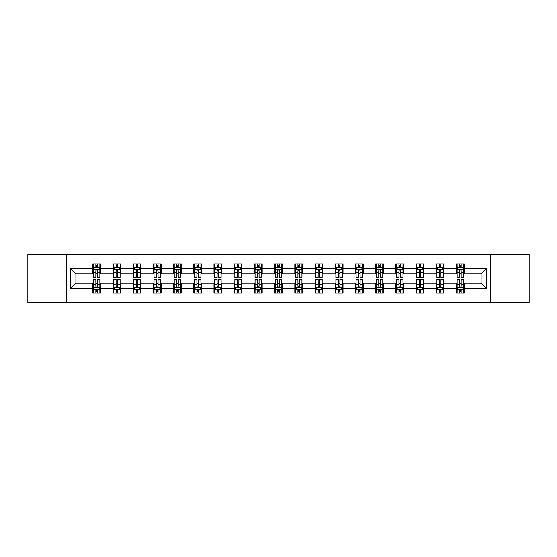 <?xml version="1.0" encoding="UTF-8"?>
<svg xmlns="http://www.w3.org/2000/svg" width="557" height="557" viewBox="0 0 557 557"><rect width="100%" height="100%" fill="white"/><g stroke="black" fill="none" stroke-linecap="round" stroke-linejoin="round"><path stroke-width="0.84" d="M490.55 302.465L529.15 302.465L529.15 254.535L490.55 254.535L490.55 302.465L66.45 302.465L66.45 254.535L27.85 254.535L27.85 302.465L66.45 302.465M490.55 254.535L66.45 254.535M464.253 268.655L464.253 263.927L456.482 263.927L456.482 268.655L444.047 268.655L444.047 263.927L436.27 263.927L436.27 268.655L423.835 268.655L423.835 263.927L416.065 263.927L416.065 268.655L403.63 268.655L403.63 263.927L395.86 263.927L395.86 268.655L383.425 268.655L383.425 263.927L375.648 263.927L375.648 268.655L363.213 268.655L363.213 263.927L355.443 263.927L355.443 268.655L343.008 268.655L343.008 263.927L335.237 263.927L335.237 268.655L322.802 268.655L322.802 263.927L315.032 263.927L315.032 268.655L302.59 268.655L302.59 263.927L294.82 263.927L294.82 268.655L282.385 268.655L282.385 263.927L274.615 263.927L274.615 268.655L262.18 268.655L262.18 263.927L254.41 263.927L254.41 268.655L241.968 268.655L241.968 263.927L234.198 263.927L234.198 268.655L221.763 268.655L221.763 263.927L213.992 263.927L213.992 268.655L201.557 268.655L201.557 263.927L193.787 263.927L193.787 268.655L181.352 268.655L181.352 263.927L173.575 263.927L173.575 268.655L161.14 268.655L161.14 263.927L153.37 263.927L153.37 268.655L140.935 268.655L140.935 263.927L133.165 263.927L133.165 268.655L120.73 268.655L120.73 263.927L112.953 263.927L112.953 268.655L100.518 268.655L100.518 263.927L92.747 263.927L92.747 268.655L70.725 268.655L70.725 288.345L75.905 283.165L92.747 283.165L92.747 293.073L100.518 293.073L100.518 283.165L112.953 283.165L112.953 293.073L120.73 293.073L120.73 283.165L133.165 283.165L133.165 293.073L140.935 293.073L140.935 283.165L153.37 283.165L153.37 293.073L161.14 293.073L161.14 283.165L173.575 283.165L173.575 293.073L181.352 293.073L181.352 283.165L193.787 283.165L193.787 293.073L201.557 293.073L201.557 283.165L213.992 283.165L213.992 293.073L221.763 293.073L221.763 283.165L234.198 283.165L234.198 293.073L241.968 293.073L241.968 283.165L254.41 283.165L254.41 293.073L262.18 293.073L262.18 283.165L274.615 283.165L274.615 293.073L282.385 293.073L282.385 283.165L294.82 283.165L294.82 293.073L302.59 293.073L302.59 283.165L315.032 283.165L315.032 293.073L322.802 293.073L322.802 283.165L335.237 283.165L335.237 293.073L343.008 293.073L343.008 283.165L355.443 283.165L355.443 293.073L363.213 293.073L363.213 283.165L375.648 283.165L375.648 293.073L383.425 293.073L383.425 283.165L395.86 283.165L395.86 293.073L403.63 293.073L403.63 283.165L416.065 283.165L416.065 293.073L423.835 293.073L423.835 283.165L436.27 283.165L436.27 293.073L444.047 293.073L444.047 283.165L456.482 283.165L456.482 293.073L464.253 293.073L464.253 283.165L481.095 283.165L481.095 273.835L464.253 273.835L464.253 268.655L486.275 268.655L486.275 288.345L464.253 288.345M456.482 288.345L444.047 288.345M436.27 288.345L423.835 288.345M416.065 288.345L403.63 288.345M395.86 288.345L383.425 288.345M375.648 288.345L363.213 288.345M355.443 288.345L343.008 288.345M335.237 288.345L322.802 288.345M315.032 288.345L302.59 288.345M294.82 288.345L282.385 288.345M274.615 288.345L262.18 288.345M254.41 288.345L241.968 288.345M234.198 288.345L221.763 288.345M213.992 288.345L201.557 288.345M193.787 288.345L181.352 288.345M173.575 288.345L161.14 288.345M153.37 288.345L140.935 288.345M133.165 288.345L120.73 288.345M112.953 288.345L100.518 288.345M92.747 288.345L70.725 288.345M456.482 268.655L456.482 273.835L444.047 273.835L444.047 268.655M436.27 268.655L436.27 273.835L423.835 273.835L423.835 268.655M416.065 268.655L416.065 273.835L403.63 273.835L403.63 268.655M395.86 268.655L395.86 273.835L383.425 273.835L383.425 268.655M375.648 268.655L375.648 273.835L363.213 273.835L363.213 268.655M355.443 268.655L355.443 273.835L343.008 273.835L343.008 268.655M335.237 268.655L335.237 273.835L322.802 273.835L322.802 268.655M315.032 268.655L315.032 273.835L302.59 273.835L302.59 268.655M294.82 268.655L294.82 273.835L282.385 273.835L282.385 268.655M274.615 268.655L274.615 273.835L262.18 273.835L262.18 268.655M254.41 268.655L254.41 273.835L241.968 273.835L241.968 268.655M234.198 268.655L234.198 273.835L221.763 273.835L221.763 268.655M213.992 268.655L213.992 273.835L201.557 273.835L201.557 268.655M193.787 268.655L193.787 273.835L181.352 273.835L181.352 268.655M173.575 268.655L173.575 273.835L161.14 273.835L161.14 268.655M153.37 268.655L153.37 273.835L140.935 273.835L140.935 268.655M133.165 268.655L133.165 273.835L120.73 273.835L120.73 268.655M112.953 268.655L112.953 273.835L100.518 273.835L100.518 268.655M92.747 268.655L92.747 273.835L75.905 273.835L70.725 268.655M75.905 273.835L75.905 283.165M486.275 288.345L481.095 283.165M481.095 273.835L486.275 268.655M92.747 267.165L93.395 267.165M95.853 267.165L97.412 267.165M99.87 267.165L100.518 267.165M92.747 273.71L93.395 273.71M95.853 273.71L97.412 273.71M99.87 273.71L100.518 273.71M92.747 283.29L93.395 283.29M95.853 283.29L97.412 283.29M99.87 283.29L100.518 283.29M92.747 289.835L93.395 289.835M95.853 289.835L97.412 289.835M99.87 289.835L100.518 289.835M112.953 283.29L113.6 283.29M116.065 283.29L117.618 283.29M120.082 283.29L120.73 283.29M112.953 289.835L113.6 289.835M116.065 289.835L117.618 289.835M120.082 289.835L120.73 289.835M112.953 267.165L113.6 267.165M116.065 267.165L117.618 267.165M120.082 267.165L120.73 267.165M112.953 273.71L113.6 273.71M116.065 273.71L117.618 273.71M120.082 273.71L120.73 273.71M133.165 283.29L133.812 283.29M136.27 283.29L137.823 283.29M140.287 283.29L140.935 283.29M133.165 289.835L133.812 289.835M136.27 289.835L137.823 289.835M140.287 289.835L140.935 289.835M133.165 267.165L133.812 267.165M136.27 267.165L137.823 267.165M140.287 267.165L140.935 267.165M133.165 273.71L133.812 273.71M136.27 273.71L137.823 273.71M140.287 273.71L140.935 273.71M153.37 283.29L154.017 283.29M156.475 283.29L158.035 283.29M160.493 283.29L161.14 283.29M153.37 289.835L154.017 289.835M156.475 289.835L158.035 289.835M160.493 289.835L161.14 289.835M153.37 267.165L154.017 267.165M156.475 267.165L158.035 267.165M160.493 267.165L161.14 267.165M153.37 273.71L154.017 273.71M156.475 273.71L158.035 273.71M160.493 273.71L161.14 273.71M173.575 283.29L174.223 283.29M176.687 283.29L178.24 283.29M180.698 283.29L181.352 283.29M173.575 289.835L174.223 289.835M176.687 289.835L178.24 289.835M180.698 289.835L181.352 289.835M173.575 267.165L174.223 267.165M176.687 267.165L178.24 267.165M180.698 267.165L181.352 267.165M173.575 273.71L174.223 273.71M176.687 273.71L178.24 273.71M180.698 273.71L181.352 273.71M193.787 283.29L194.435 283.29M196.893 283.29L198.445 283.29M200.91 283.29L201.557 283.29M193.787 289.835L194.435 289.835M196.893 289.835L198.445 289.835M200.91 289.835L201.557 289.835M193.787 267.165L194.435 267.165M196.893 267.165L198.445 267.165M200.91 267.165L201.557 267.165M193.787 273.71L194.435 273.71M196.893 273.71L198.445 273.71M200.91 273.71L201.557 273.71M213.992 283.29L214.64 283.29M217.098 283.29L218.657 283.29M221.115 283.29L221.763 283.29M213.992 289.835L214.64 289.835M217.098 289.835L218.657 289.835M221.115 289.835L221.763 289.835M213.992 267.165L214.64 267.165M217.098 267.165L218.657 267.165M221.115 267.165L221.763 267.165M213.992 273.71L214.64 273.71M217.098 273.71L218.657 273.71M221.115 273.71L221.763 273.71M234.198 283.29L234.845 283.29M237.31 283.29L238.862 283.29M241.32 283.29L241.968 283.29M234.198 289.835L234.845 289.835M237.31 289.835L238.862 289.835M241.32 289.835L241.968 289.835M234.198 267.165L234.845 267.165M237.31 267.165L238.862 267.165M241.32 267.165L241.968 267.165M234.198 273.71L234.845 273.71M237.31 273.71L238.862 273.71M241.32 273.71L241.968 273.71M254.41 283.29L255.057 283.29M257.515 283.29L259.068 283.29M261.532 283.29L262.18 283.29M254.41 289.835L255.057 289.835M257.515 289.835L259.068 289.835M261.532 289.835L262.18 289.835M254.41 267.165L255.057 267.165M257.515 267.165L259.068 267.165M261.532 267.165L262.18 267.165M254.41 273.71L255.057 273.71M257.515 273.71L259.068 273.71M261.532 273.71L262.18 273.71M274.615 283.29L275.262 283.29M277.72 283.29L279.28 283.29M281.738 283.29L282.385 283.29M274.615 289.835L275.262 289.835M277.72 289.835L279.28 289.835M281.738 289.835L282.385 289.835M274.615 267.165L275.262 267.165M277.72 267.165L279.28 267.165M281.738 267.165L282.385 267.165M274.615 273.71L275.262 273.71M277.72 273.71L279.28 273.71M281.738 273.71L282.385 273.71M294.82 283.29L295.468 283.29M297.932 283.29L299.485 283.29M301.943 283.29L302.59 283.29M294.82 289.835L295.468 289.835M297.932 289.835L299.485 289.835M301.943 289.835L302.59 289.835M294.82 267.165L295.468 267.165M297.932 267.165L299.485 267.165M301.943 267.165L302.59 267.165M294.82 273.71L295.468 273.71M297.932 273.71L299.485 273.71M301.943 273.71L302.59 273.71M315.032 283.29L315.68 283.29M318.138 283.29L319.69 283.29M322.155 283.29L322.802 283.29M315.032 289.835L315.68 289.835M318.138 289.835L319.69 289.835M322.155 289.835L322.802 289.835M315.032 267.165L315.68 267.165M318.138 267.165L319.69 267.165M322.155 267.165L322.802 267.165M315.032 273.71L315.68 273.71M318.138 273.71L319.69 273.71M322.155 273.71L322.802 273.71M335.237 283.29L335.885 283.29M338.343 283.29L339.902 283.29M342.36 283.29L343.008 283.29M335.237 289.835L335.885 289.835M338.343 289.835L339.902 289.835M342.36 289.835L343.008 289.835M335.237 267.165L335.885 267.165M338.343 267.165L339.902 267.165M342.36 267.165L343.008 267.165M335.237 273.71L335.885 273.71M338.343 273.71L339.902 273.71M342.36 273.71L343.008 273.71M355.443 283.29L356.09 283.29M358.555 283.29L360.107 283.29M362.565 283.29L363.213 283.29M355.443 289.835L356.09 289.835M358.555 289.835L360.107 289.835M362.565 289.835L363.213 289.835M355.443 267.165L356.09 267.165M358.555 267.165L360.107 267.165M362.565 267.165L363.213 267.165M355.443 273.71L356.09 273.71M358.555 273.71L360.107 273.71M362.565 273.71L363.213 273.71M375.648 283.29L376.302 283.29M378.76 283.29L380.313 283.29M382.777 283.29L383.425 283.29M375.648 289.835L376.302 289.835M378.76 289.835L380.313 289.835M382.777 289.835L383.425 289.835M375.648 267.165L376.302 267.165M378.76 267.165L380.313 267.165M382.777 267.165L383.425 267.165M375.648 273.71L376.302 273.71M378.76 273.71L380.313 273.71M382.777 273.71L383.425 273.71M395.86 283.29L396.507 283.29M398.965 283.29L400.525 283.29M402.983 283.29L403.63 283.29M395.86 289.835L396.507 289.835M398.965 289.835L400.525 289.835M402.983 289.835L403.63 289.835M395.86 267.165L396.507 267.165M398.965 267.165L400.525 267.165M402.983 267.165L403.63 267.165M395.86 273.71L396.507 273.71M398.965 273.71L400.525 273.71M402.983 273.71L403.63 273.71M416.065 283.29L416.713 283.29M419.177 283.29L420.73 283.29M423.188 283.29L423.835 283.29M416.065 289.835L416.713 289.835M419.177 289.835L420.73 289.835M423.188 289.835L423.835 289.835M416.065 267.165L416.713 267.165M419.177 267.165L420.73 267.165M423.188 267.165L423.835 267.165M416.065 273.71L416.713 273.71M419.177 273.71L420.73 273.71M423.188 273.71L423.835 273.71M436.27 283.29L436.918 283.29M439.382 283.29L440.935 283.29M443.4 283.29L444.047 283.29M436.27 289.835L436.918 289.835M439.382 289.835L440.935 289.835M443.4 289.835L444.047 289.835M436.27 267.165L436.918 267.165M439.382 267.165L440.935 267.165M443.4 267.165L444.047 267.165M436.27 273.71L436.918 273.71M439.382 273.71L440.935 273.71M443.4 273.71L444.047 273.71M456.482 283.29L457.13 283.29M459.588 283.29L461.147 283.29M463.605 283.29L464.253 283.29M456.482 289.835L457.13 289.835M459.588 289.835L461.147 289.835M463.605 289.835L464.253 289.835M456.482 267.165L457.13 267.165M459.588 267.165L461.147 267.165M463.605 267.165L464.253 267.165M456.482 273.71L457.13 273.71M459.588 273.71L461.147 273.71M463.605 273.71L464.253 273.71M97.412 265.612L95.853 265.612M99.87 276.098L97.412 276.098L97.412 277.72L99.87 277.72L99.87 269.818L98.575 267.228L94.69 267.228L93.395 269.818L93.395 277.72L95.853 277.72L95.853 276.098L93.395 276.098M93.395 269.818L93.395 263.927M99.87 269.818L99.87 263.927M95.853 267.228L95.853 263.927M97.412 263.927L97.412 267.228M97.412 276.098L97.412 270.793C96.89 269.797 96.375 269.797 95.853 270.793L95.853 276.098M95.853 291.388L97.412 291.388M93.395 280.902L95.853 280.902L95.853 279.28L93.395 279.28L93.395 287.182L94.69 289.772L98.575 289.772L99.87 287.182L99.87 279.28L97.412 279.28L97.412 280.902L99.87 280.902M99.87 287.182L99.87 293.073M93.395 287.182L93.395 293.073M97.412 289.772L97.412 293.073M95.853 293.073L95.853 289.772M95.853 280.902L95.853 286.207C96.375 287.203 96.89 287.203 97.412 286.207L97.412 280.902M117.618 265.612L116.065 265.612M120.082 276.098L117.618 276.098L117.618 277.72L120.082 277.72L120.082 269.818L118.78 267.228L114.895 267.228L113.6 269.818L113.6 277.72L116.065 277.72L116.065 276.098L113.6 276.098M113.6 269.818L113.6 263.927M120.082 269.818L120.082 263.927M116.065 267.228L116.065 263.927M117.618 263.927L117.618 267.228M117.618 276.098L117.618 270.793C117.102 269.797 116.58 269.797 116.065 270.793L116.065 276.098M137.823 265.612L136.27 265.612M140.287 276.098L137.823 276.098L137.823 277.72L140.287 277.72L140.287 269.818L138.992 267.228L135.107 267.228L133.812 269.818L133.812 277.72L136.27 277.72L136.27 276.098L133.812 276.098M133.812 269.818L133.812 263.927M140.287 269.818L140.287 263.927M136.27 267.228L136.27 263.927M137.823 263.927L137.823 267.228M137.823 276.098L137.823 270.793C137.307 269.797 136.792 269.797 136.27 270.793L136.27 276.098M116.065 291.388L117.618 291.388M113.6 280.902L116.065 280.902L116.065 279.28L113.6 279.28L113.6 287.182L114.895 289.772L118.78 289.772L120.082 287.182L120.082 279.28L117.618 279.28L117.618 280.902L120.082 280.902M120.082 287.182L120.082 293.073M113.6 287.182L113.6 293.073M117.618 289.772L117.618 293.073M116.065 293.073L116.065 289.772M116.065 280.902L116.065 286.207C116.58 287.203 117.102 287.203 117.618 286.207L117.618 280.902M136.27 291.388L137.823 291.388M133.812 280.902L136.27 280.902L136.27 279.28L133.812 279.28L133.812 287.182L135.107 289.772L138.992 289.772L140.287 287.182L140.287 279.28L137.823 279.28L137.823 280.902L140.287 280.902M140.287 287.182L140.287 293.073M133.812 287.182L133.812 293.073M137.823 289.772L137.823 293.073M136.27 293.073L136.27 289.772M136.27 280.902L136.27 286.207C136.785 287.203 137.307 287.203 137.823 286.207L137.823 280.902M158.035 265.612L156.475 265.612M160.493 276.098L158.035 276.098L158.035 277.72L160.493 277.72L160.493 269.818L159.198 267.228L155.312 267.228L154.017 269.818L154.017 277.72L156.475 277.72L156.475 276.098L154.017 276.098M154.017 269.818L154.017 263.927M160.493 269.818L160.493 263.927M156.475 267.228L156.475 263.927M158.035 263.927L158.035 267.228M158.035 276.098L158.035 270.793C157.513 269.797 156.997 269.797 156.475 270.793L156.475 276.098M178.24 265.612L176.687 265.612M180.698 276.098L178.24 276.098L178.24 277.72L180.698 277.72L180.698 269.818L179.403 267.228L175.518 267.228L174.223 269.818L174.223 277.72L176.687 277.72L176.687 276.098L174.223 276.098M174.223 269.818L174.223 263.927M180.698 269.818L180.698 263.927M176.687 267.228L176.687 263.927M178.24 263.927L178.24 267.228M178.24 276.098L178.24 270.793C177.725 269.797 177.203 269.797 176.687 270.793L176.687 276.098M198.445 265.612L196.893 265.612M200.91 276.098L198.445 276.098L198.445 277.72L200.91 277.72L200.91 269.818L199.615 267.228L195.73 267.228L194.435 269.818L194.435 277.72L196.893 277.72L196.893 276.098L194.435 276.098M194.435 269.818L194.435 263.927M200.91 269.818L200.91 263.927M196.893 267.228L196.893 263.927M198.445 263.927L198.445 267.228M198.445 276.098L198.445 270.793C197.93 269.797 197.415 269.797 196.893 270.793L196.893 276.098M156.475 291.388L158.035 291.388M154.017 280.902L156.475 280.902L156.475 279.28L154.017 279.28L154.017 287.182L155.312 289.772L159.198 289.772L160.493 287.182L160.493 279.28L158.035 279.28L158.035 280.902L160.493 280.902M160.493 287.182L160.493 293.073M154.017 287.182L154.017 293.073M158.035 289.772L158.035 293.073M156.475 293.073L156.475 289.772M156.475 280.902L156.475 286.207C156.997 287.203 157.513 287.203 158.035 286.207L158.035 280.902M176.687 291.388L178.24 291.388M174.223 280.902L176.687 280.902L176.687 279.28L174.223 279.28L174.223 287.182L175.518 289.772L179.403 289.772L180.698 287.182L180.698 279.28L178.24 279.28L178.24 280.902L180.698 280.902M180.698 287.182L180.698 293.073M174.223 287.182L174.223 293.073M178.24 289.772L178.24 293.073M176.687 293.073L176.687 289.772M176.687 280.902L176.687 286.207C177.203 287.203 177.718 287.203 178.24 286.207L178.24 280.902M196.893 291.388L198.445 291.388M194.435 280.902L196.893 280.902L196.893 279.28L194.435 279.28L194.435 287.182L195.73 289.772L199.615 289.772L200.91 287.182L200.91 279.28L198.445 279.28L198.445 280.902L200.91 280.902M200.91 287.182L200.91 293.073M194.435 287.182L194.435 293.073M198.445 289.772L198.445 293.073M196.893 293.073L196.893 289.772M196.893 280.902L196.893 286.207C197.408 287.203 197.93 287.203 198.445 286.207L198.445 280.902M218.657 265.612L217.098 265.612M221.115 276.098L218.657 276.098L218.657 277.72L221.115 277.72L221.115 269.818L219.82 267.228L215.935 267.228L214.64 269.818L214.64 277.72L217.098 277.72L217.098 276.098L214.64 276.098M214.64 269.818L214.64 263.927M221.115 269.818L221.115 263.927M217.098 267.228L217.098 263.927M218.657 263.927L218.657 267.228M218.657 276.098L218.657 270.793C218.135 269.797 217.62 269.797 217.098 270.793L217.098 276.098M217.098 291.388L218.657 291.388M214.64 280.902L217.098 280.902L217.098 279.28L214.64 279.28L214.64 287.182L215.935 289.772L219.82 289.772L221.115 287.182L221.115 279.28L218.657 279.28L218.657 280.902L221.115 280.902M221.115 287.182L221.115 293.073M214.64 287.182L214.64 293.073M218.657 289.772L218.657 293.073M217.098 293.073L217.098 289.772M217.098 280.902L217.098 286.207C217.62 287.203 218.135 287.203 218.657 286.207L218.657 280.902M238.862 265.612L237.31 265.612M241.32 276.098L238.862 276.098L238.862 277.72L241.32 277.72L241.32 269.818L240.025 267.228L236.14 267.228L234.845 269.818L234.845 277.72L237.31 277.72L237.31 276.098L234.845 276.098M234.845 269.818L234.845 263.927M241.32 269.818L241.32 263.927M237.31 267.228L237.31 263.927M238.862 263.927L238.862 267.228M238.862 276.098L238.862 270.793C238.347 269.797 237.825 269.797 237.31 270.793L237.31 276.098M237.31 291.388L238.862 291.388M234.845 280.902L237.31 280.902L237.31 279.28L234.845 279.28L234.845 287.182L236.14 289.772L240.025 289.772L241.32 287.182L241.32 279.28L238.862 279.28L238.862 280.902L241.32 280.902M241.32 287.182L241.32 293.073M234.845 287.182L234.845 293.073M238.862 289.772L238.862 293.073M237.31 293.073L237.31 289.772M237.31 280.902L237.31 286.207C237.825 287.203 238.34 287.203 238.862 286.207L238.862 280.902M259.068 265.612L257.515 265.612M261.532 276.098L259.068 276.098L259.068 277.72L261.532 277.72L261.532 269.818L260.237 267.228L256.352 267.228L255.057 269.818L255.057 277.72L257.515 277.72L257.515 276.098L255.057 276.098M255.057 269.818L255.057 263.927M261.532 269.818L261.532 263.927M257.515 267.228L257.515 263.927M259.068 263.927L259.068 267.228M259.068 276.098L259.068 270.793C258.552 269.797 258.037 269.797 257.515 270.793L257.515 276.098M257.515 291.388L259.068 291.388M255.057 280.902L257.515 280.902L257.515 279.28L255.057 279.28L255.057 287.182L256.352 289.772L260.237 289.772L261.532 287.182L261.532 279.28L259.068 279.28L259.068 280.902L261.532 280.902M261.532 287.182L261.532 293.073M255.057 287.182L255.057 293.073M259.068 289.772L259.068 293.073M257.515 293.073L257.515 289.772M257.515 280.902L257.515 286.207C258.03 287.203 258.552 287.203 259.068 286.207L259.068 280.902M279.28 265.612L277.72 265.612M281.738 276.098L279.28 276.098L279.28 277.72L281.738 277.72L281.738 269.818L280.443 267.228L276.557 267.228L275.262 269.818L275.262 277.72L277.72 277.72L277.72 276.098L275.262 276.098M275.262 269.818L275.262 263.927M281.738 269.818L281.738 263.927M277.72 267.228L277.72 263.927M279.28 263.927L279.28 267.228M279.28 276.098L279.28 270.793C278.758 269.797 278.242 269.797 277.72 270.793L277.72 276.098M277.72 291.388L279.28 291.388M275.262 280.902L277.72 280.902L277.72 279.28L275.262 279.28L275.262 287.182L276.557 289.772L280.443 289.772L281.738 287.182L281.738 279.28L279.28 279.28L279.28 280.902L281.738 280.902M281.738 287.182L281.738 293.073M275.262 287.182L275.262 293.073M279.28 289.772L279.28 293.073M277.72 293.073L277.72 289.772M277.72 280.902L277.72 286.207C278.242 287.203 278.758 287.203 279.28 286.207L279.28 280.902M299.485 265.612L297.932 265.612M301.943 276.098L299.485 276.098L299.485 277.72L301.943 277.72L301.943 269.818L300.648 267.228L296.763 267.228L295.468 269.818L295.468 277.72L297.932 277.72L297.932 276.098L295.468 276.098M295.468 269.818L295.468 263.927M301.943 269.818L301.943 263.927M297.932 267.228L297.932 263.927M299.485 263.927L299.485 267.228M299.485 276.098L299.485 270.793C298.97 269.797 298.448 269.797 297.932 270.793L297.932 276.098M297.932 291.388L299.485 291.388M295.468 280.902L297.932 280.902L297.932 279.28L295.468 279.28L295.468 287.182L296.763 289.772L300.648 289.772L301.943 287.182L301.943 279.28L299.485 279.28L299.485 280.902L301.943 280.902M301.943 287.182L301.943 293.073M295.468 287.182L295.468 293.073M299.485 289.772L299.485 293.073M297.932 293.073L297.932 289.772M297.932 280.902L297.932 286.207C298.448 287.203 298.963 287.203 299.485 286.207L299.485 280.902M319.69 265.612L318.138 265.612M322.155 276.098L319.69 276.098L319.69 277.72L322.155 277.72L322.155 269.818L320.86 267.228L316.975 267.228L315.68 269.818L315.68 277.72L318.138 277.72L318.138 276.098L315.68 276.098M315.68 269.818L315.68 263.927M322.155 269.818L322.155 263.927M318.138 267.228L318.138 263.927M319.69 263.927L319.69 267.228M319.69 276.098L319.69 270.793C319.175 269.797 318.66 269.797 318.138 270.793L318.138 276.098M318.138 291.388L319.69 291.388M315.68 280.902L318.138 280.902L318.138 279.28L315.68 279.28L315.68 287.182L316.975 289.772L320.86 289.772L322.155 287.182L322.155 279.28L319.69 279.28L319.69 280.902L322.155 280.902M322.155 287.182L322.155 293.073M315.68 287.182L315.68 293.073M319.69 289.772L319.69 293.073M318.138 293.073L318.138 289.772M318.138 280.902L318.138 286.207C318.653 287.203 319.175 287.203 319.69 286.207L319.69 280.902M339.902 265.612L338.343 265.612M342.36 276.098L339.902 276.098L339.902 277.72L342.36 277.72L342.36 269.818L341.065 267.228L337.18 267.228L335.885 269.818L335.885 277.72L338.343 277.72L338.343 276.098L335.885 276.098M335.885 269.818L335.885 263.927M342.36 269.818L342.36 263.927M338.343 267.228L338.343 263.927M339.902 263.927L339.902 267.228M339.902 276.098L339.902 270.793C339.38 269.797 338.865 269.797 338.343 270.793L338.343 276.098M338.343 291.388L339.902 291.388M335.885 280.902L338.343 280.902L338.343 279.28L335.885 279.28L335.885 287.182L337.18 289.772L341.065 289.772L342.36 287.182L342.36 279.28L339.902 279.28L339.902 280.902L342.36 280.902M342.36 287.182L342.36 293.073M335.885 287.182L335.885 293.073M339.902 289.772L339.902 293.073M338.343 293.073L338.343 289.772M338.343 280.902L338.343 286.207C338.865 287.203 339.38 287.203 339.902 286.207L339.902 280.902M360.107 265.612L358.555 265.612M362.565 276.098L360.107 276.098L360.107 277.72L362.565 277.72L362.565 269.818L361.27 267.228L357.385 267.228L356.09 269.818L356.09 277.72L358.555 277.72L358.555 276.098L356.09 276.098M356.09 269.818L356.09 263.927M362.565 269.818L362.565 263.927M358.555 267.228L358.555 263.927M360.107 263.927L360.107 267.228M360.107 276.098L360.107 270.793C359.592 269.797 359.07 269.797 358.555 270.793L358.555 276.098M358.555 291.388L360.107 291.388M356.09 280.902L358.555 280.902L358.555 279.28L356.09 279.28L356.09 287.182L357.385 289.772L361.27 289.772L362.565 287.182L362.565 279.28L360.107 279.28L360.107 280.902L362.565 280.902M362.565 287.182L362.565 293.073M356.09 287.182L356.09 293.073M360.107 289.772L360.107 293.073M358.555 293.073L358.555 289.772M358.555 280.902L358.555 286.207C359.07 287.203 359.585 287.203 360.107 286.207L360.107 280.902M380.313 265.612L378.76 265.612M382.777 276.098L380.313 276.098L380.313 277.72L382.777 277.72L382.777 269.818L381.482 267.228L377.597 267.228L376.302 269.818L376.302 277.72L378.76 277.72L378.76 276.098L376.302 276.098M376.302 269.818L376.302 263.927M382.777 269.818L382.777 263.927M378.76 267.228L378.76 263.927M380.313 263.927L380.313 267.228M380.313 276.098L380.313 270.793C379.797 269.797 379.282 269.797 378.76 270.793L378.76 276.098M378.76 291.388L380.313 291.388M376.302 280.902L378.76 280.902L378.76 279.28L376.302 279.28L376.302 287.182L377.597 289.772L381.482 289.772L382.777 287.182L382.777 279.28L380.313 279.28L380.313 280.902L382.777 280.902M382.777 287.182L382.777 293.073M376.302 287.182L376.302 293.073M380.313 289.772L380.313 293.073M378.76 293.073L378.76 289.772M378.76 280.902L378.76 286.207C379.275 287.203 379.797 287.203 380.313 286.207L380.313 280.902M400.525 265.612L398.965 265.612M402.983 276.098L400.525 276.098L400.525 277.72L402.983 277.72L402.983 269.818L401.688 267.228L397.802 267.228L396.507 269.818L396.507 277.72L398.965 277.72L398.965 276.098L396.507 276.098M396.507 269.818L396.507 263.927M402.983 269.818L402.983 263.927M398.965 267.228L398.965 263.927M400.525 263.927L400.525 267.228M400.525 276.098L400.525 270.793C400.003 269.797 399.487 269.797 398.965 270.793L398.965 276.098M398.965 291.388L400.525 291.388M396.507 280.902L398.965 280.902L398.965 279.28L396.507 279.28L396.507 287.182L397.802 289.772L401.688 289.772L402.983 287.182L402.983 279.28L400.525 279.28L400.525 280.902L402.983 280.902M402.983 287.182L402.983 293.073M396.507 287.182L396.507 293.073M400.525 289.772L400.525 293.073M398.965 293.073L398.965 289.772M398.965 280.902L398.965 286.207C399.487 287.203 400.003 287.203 400.525 286.207L400.525 280.902M420.73 265.612L419.177 265.612M423.188 276.098L420.73 276.098L420.73 277.72L423.188 277.72L423.188 269.818L421.893 267.228L418.008 267.228L416.713 269.818L416.713 277.72L419.177 277.72L419.177 276.098L416.713 276.098M416.713 269.818L416.713 263.927M423.188 269.818L423.188 263.927M419.177 267.228L419.177 263.927M420.73 263.927L420.73 267.228M420.73 276.098L420.73 270.793C420.215 269.797 419.693 269.797 419.177 270.793L419.177 276.098M419.177 291.388L420.73 291.388M416.713 280.902L419.177 280.902L419.177 279.28L416.713 279.28L416.713 287.182L418.008 289.772L421.893 289.772L423.188 287.182L423.188 279.28L420.73 279.28L420.73 280.902L423.188 280.902M423.188 287.182L423.188 293.073M416.713 287.182L416.713 293.073M420.73 289.772L420.73 293.073M419.177 293.073L419.177 289.772M419.177 280.902L419.177 286.207C419.693 287.203 420.208 287.203 420.73 286.207L420.73 280.902M440.935 265.612L439.382 265.612M443.4 276.098L440.935 276.098L440.935 277.72L443.4 277.72L443.4 269.818L442.105 267.228L438.22 267.228L436.918 269.818L436.918 277.72L439.382 277.72L439.382 276.098L436.918 276.098M436.918 269.818L436.918 263.927M443.4 269.818L443.4 263.927M439.382 267.228L439.382 263.927M440.935 263.927L440.935 267.228M440.935 276.098L440.935 270.793C440.42 269.797 439.898 269.797 439.382 270.793L439.382 276.098M439.382 291.388L440.935 291.388M436.918 280.902L439.382 280.902L439.382 279.28L436.918 279.28L436.918 287.182L438.22 289.772L442.105 289.772L443.4 287.182L443.4 279.28L440.935 279.28L440.935 280.902L443.4 280.902M443.4 287.182L443.4 293.073M436.918 287.182L436.918 293.073M440.935 289.772L440.935 293.073M439.382 293.073L439.382 289.772M439.382 280.902L439.382 286.207C439.898 287.203 440.42 287.203 440.935 286.207L440.935 280.902M461.147 265.612L459.588 265.612M463.605 276.098L461.147 276.098L461.147 277.72L463.605 277.72L463.605 269.818L462.31 267.228L458.425 267.228L457.13 269.818L457.13 277.72L459.588 277.72L459.588 276.098L457.13 276.098M457.13 269.818L457.13 263.927M463.605 269.818L463.605 263.927M459.588 267.228L459.588 263.927M461.147 263.927L461.147 267.228M461.147 276.098L461.147 270.793C460.625 269.797 460.11 269.797 459.588 270.793L459.588 276.098M459.588 291.388L461.147 291.388M457.13 280.902L459.588 280.902L459.588 279.28L457.13 279.28L457.13 287.182L458.425 289.772L462.31 289.772L463.605 287.182L463.605 279.28L461.147 279.28L461.147 280.902L463.605 280.902M463.605 287.182L463.605 293.073M457.13 287.182L457.13 293.073M461.147 289.772L461.147 293.073M459.588 293.073L459.588 289.772M459.588 280.902L459.588 286.207C460.11 287.203 460.625 287.203 461.147 286.207L461.147 280.902M99.842 269.755L93.43 269.755M93.395 267.388L94.613 267.388M98.652 267.388L99.87 267.388M95.853 272.624L93.395 272.624M99.87 272.624L97.412 272.624M97.412 266.434L95.853 266.434M93.43 287.245L99.842 287.245M99.87 289.612L98.652 289.612M94.613 289.612L93.395 289.612M97.412 284.376L99.87 284.376M93.395 284.376L95.853 284.376M95.853 290.566L97.412 290.566M120.047 269.755L113.635 269.755M113.6 267.388L114.819 267.388M118.864 267.388L120.082 267.388M116.065 272.624L113.6 272.624M120.082 272.624L117.618 272.624M117.618 266.434L116.065 266.434M140.253 269.755L133.84 269.755M133.812 267.388L135.024 267.388M139.069 267.388L140.287 267.388M136.27 272.624L133.812 272.624M140.287 272.624L137.823 272.624M137.823 266.434L136.27 266.434M113.635 287.245L120.047 287.245M120.082 289.612L118.864 289.612M114.819 289.612L113.6 289.612M117.618 284.376L120.082 284.376M113.6 284.376L116.065 284.376M116.065 290.566L117.618 290.566M133.84 287.245L140.253 287.245M140.287 289.612L139.069 289.612M135.024 289.612L133.812 289.612M137.823 284.376L140.287 284.376M133.812 284.376L136.27 284.376M136.27 290.566L137.823 290.566M160.465 269.755L154.052 269.755M154.017 267.388L155.236 267.388M159.274 267.388L160.493 267.388M156.475 272.624L154.017 272.624M160.493 272.624L158.035 272.624M158.035 266.434L156.475 266.434M180.67 269.755L174.257 269.755M174.223 267.388L175.441 267.388M179.486 267.388L180.698 267.388M176.687 272.624L174.223 272.624M180.698 272.624L178.24 272.624M178.24 266.434L176.687 266.434M200.875 269.755L194.463 269.755M194.435 267.388L195.646 267.388M199.691 267.388L200.91 267.388M196.893 272.624L194.435 272.624M200.91 272.624L198.445 272.624M198.445 266.434L196.893 266.434M154.052 287.245L160.465 287.245M160.493 289.612L159.274 289.612M155.236 289.612L154.017 289.612M158.035 284.376L160.493 284.376M154.017 284.376L156.475 284.376M156.475 290.566L158.035 290.566M174.257 287.245L180.67 287.245M180.698 289.612L179.486 289.612M175.441 289.612L174.223 289.612M178.24 284.376L180.698 284.376M174.223 284.376L176.687 284.376M176.687 290.566L178.24 290.566M194.463 287.245L200.875 287.245M200.91 289.612L199.691 289.612M195.646 289.612L194.435 289.612M198.445 284.376L200.91 284.376M194.435 284.376L196.893 284.376M196.893 290.566L198.445 290.566M221.08 269.755L214.675 269.755M214.64 267.388L215.858 267.388M219.897 267.388L221.115 267.388M217.098 272.624L214.64 272.624M221.115 272.624L218.657 272.624M218.657 266.434L217.098 266.434M214.675 287.245L221.08 287.245M221.115 289.612L219.897 289.612M215.858 289.612L214.64 289.612M218.657 284.376L221.115 284.376M214.64 284.376L217.098 284.376M217.098 290.566L218.657 290.566M241.292 269.755L234.88 269.755M234.845 267.388L236.064 267.388M240.109 267.388L241.32 267.388M237.31 272.624L234.845 272.624M241.32 272.624L238.862 272.624M238.862 266.434L237.31 266.434M234.88 287.245L241.292 287.245M241.32 289.612L240.109 289.612M236.064 289.612L234.845 289.612M238.862 284.376L241.32 284.376M234.845 284.376L237.31 284.376M237.31 290.566L238.862 290.566M261.498 269.755L255.085 269.755M255.057 267.388L256.269 267.388M260.314 267.388L261.532 267.388M257.515 272.624L255.057 272.624M261.532 272.624L259.068 272.624M259.068 266.434L257.515 266.434M255.085 287.245L261.498 287.245M261.532 289.612L260.314 289.612M256.269 289.612L255.057 289.612M259.068 284.376L261.532 284.376M255.057 284.376L257.515 284.376M257.515 290.566L259.068 290.566M281.703 269.755L275.297 269.755M275.262 267.388L276.481 267.388M280.519 267.388L281.738 267.388M277.72 272.624L275.262 272.624M281.738 272.624L279.28 272.624M279.28 266.434L277.72 266.434M275.297 287.245L281.703 287.245M281.738 289.612L280.519 289.612M276.481 289.612L275.262 289.612M279.28 284.376L281.738 284.376M275.262 284.376L277.72 284.376M277.72 290.566L279.28 290.566M301.915 269.755L295.502 269.755M295.468 267.388L296.686 267.388M300.731 267.388L301.943 267.388M297.932 272.624L295.468 272.624M301.943 272.624L299.485 272.624M299.485 266.434L297.932 266.434M295.502 287.245L301.915 287.245M301.943 289.612L300.731 289.612M296.686 289.612L295.468 289.612M299.485 284.376L301.943 284.376M295.468 284.376L297.932 284.376M297.932 290.566L299.485 290.566M322.12 269.755L315.708 269.755M315.68 267.388L316.891 267.388M320.936 267.388L322.155 267.388M318.138 272.624L315.68 272.624M322.155 272.624L319.69 272.624M319.69 266.434L318.138 266.434M315.708 287.245L322.12 287.245M322.155 289.612L320.936 289.612M316.891 289.612L315.68 289.612M319.69 284.376L322.155 284.376M315.68 284.376L318.138 284.376M318.138 290.566L319.69 290.566M342.325 269.755L335.92 269.755M335.885 267.388L337.103 267.388M341.142 267.388L342.36 267.388M338.343 272.624L335.885 272.624M342.36 272.624L339.902 272.624M339.902 266.434L338.343 266.434M335.92 287.245L342.325 287.245M342.36 289.612L341.142 289.612M337.103 289.612L335.885 289.612M339.902 284.376L342.36 284.376M335.885 284.376L338.343 284.376M338.343 290.566L339.902 290.566M362.537 269.755L356.125 269.755M356.09 267.388L357.309 267.388M361.354 267.388L362.565 267.388M358.555 272.624L356.09 272.624M362.565 272.624L360.107 272.624M360.107 266.434L358.555 266.434M356.125 287.245L362.537 287.245M362.565 289.612L361.354 289.612M357.309 289.612L356.09 289.612M360.107 284.376L362.565 284.376M356.09 284.376L358.555 284.376M358.555 290.566L360.107 290.566M382.743 269.755L376.33 269.755M376.302 267.388L377.514 267.388M381.559 267.388L382.777 267.388M378.76 272.624L376.302 272.624M382.777 272.624L380.313 272.624M380.313 266.434L378.76 266.434M376.33 287.245L382.743 287.245M382.777 289.612L381.559 289.612M377.514 289.612L376.302 289.612M380.313 284.376L382.777 284.376M376.302 284.376L378.76 284.376M378.76 290.566L380.313 290.566M402.948 269.755L396.535 269.755M396.507 267.388L397.726 267.388M401.764 267.388L402.983 267.388M398.965 272.624L396.507 272.624M402.983 272.624L400.525 272.624M400.525 266.434L398.965 266.434M396.535 287.245L402.948 287.245M402.983 289.612L401.764 289.612M397.726 289.612L396.507 289.612M400.525 284.376L402.983 284.376M396.507 284.376L398.965 284.376M398.965 290.566L400.525 290.566M423.16 269.755L416.747 269.755M416.713 267.388L417.931 267.388M421.976 267.388L423.188 267.388M419.177 272.624L416.713 272.624M423.188 272.624L420.73 272.624M420.73 266.434L419.177 266.434M416.747 287.245L423.16 287.245M423.188 289.612L421.976 289.612M417.931 289.612L416.713 289.612M420.73 284.376L423.188 284.376M416.713 284.376L419.177 284.376M419.177 290.566L420.73 290.566M443.365 269.755L436.953 269.755M436.918 267.388L438.136 267.388M442.181 267.388L443.4 267.388M439.382 272.624L436.918 272.624M443.4 272.624L440.935 272.624M440.935 266.434L439.382 266.434M436.953 287.245L443.365 287.245M443.4 289.612L442.181 289.612M438.136 289.612L436.918 289.612M440.935 284.376L443.4 284.376M436.918 284.376L439.382 284.376M439.382 290.566L440.935 290.566M463.57 269.755L457.158 269.755M457.13 267.388L458.348 267.388M462.387 267.388L463.605 267.388M459.588 272.624L457.13 272.624M463.605 272.624L461.147 272.624M461.147 266.434L459.588 266.434M457.158 287.245L463.57 287.245M463.605 289.612L462.387 289.612M458.348 289.612L457.13 289.612M461.147 284.376L463.605 284.376M457.13 284.376L459.588 284.376M459.588 290.566L461.147 290.566"/></g></svg>
